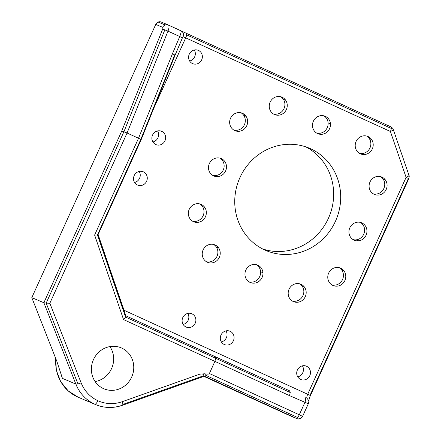 <?xml version="1.0" encoding="UTF-8"?>
<svg xmlns="http://www.w3.org/2000/svg" width="441" height="441" viewBox="0 0 441 441"><rect width="100%" height="100%" fill="white"/><g stroke="black" fill="none" stroke-linecap="round" stroke-linejoin="round"><path stroke-width="0.66" d="M289.494 395.621L214.899 361.366L209.392 373.51L299.29 414.794L304.952 402.319L289.494 395.621L304.952 402.319C307.807 403.603 308.937 403.78 308.331 402.842C308.937 403.78 307.807 403.603 304.952 402.319L299.29 414.794L302.609 416.359L299.29 414.794A4.443 2.001 114.7 0 1 297.454 417.423A4.443 2.001 114.7 0 1 295.619 418.046L205.787 376.801A4.443 4.201 112.9 0 0 205.682 376.752A4.443 4.201 -67.1 0 1 205.787 376.801L205.798 376.801A4.443 4.206 112.9 0 0 205.688 376.752A4.443 4.206 -67.1 0 1 205.798 376.801L205.765 375.324L204.646 373.786L199.911 374.122C202.38 373.665 203.72 374.172 203.913 375.649L122.819 404.441A4.443 1.103 -109.5 0 0 122.344 401.663L199.911 374.122L204.646 373.786C207.457 374.315 209.04 374.222 209.392 373.51L214.899 361.366L289.494 395.621L290.255 392.529L215.732 358.307L214.899 361.366L123.552 319.582L94.617 235.053L138.529 138.248L172.464 53.725L179.741 36.526C181.494 37.435 182.315 38.042 182.21 38.339L182.21 38.339C182.315 38.042 181.494 37.435 179.741 36.526L167.966 31.14L127.069 133.006L138.529 138.248L127.069 133.006L49.839 303.259L81.111 382.799A35.561 33.604 112.9 0 0 97.885 400.709A35.561 33.604 112.9 0 0 122.344 401.663A35.561 33.604 -67.1 0 1 97.885 400.709A4.443 1.455 114.6 0 1 94.705 404.193A40.004 37.805 -67.1 0 1 75.841 384.045L62.44 378.389L56.889 361.427L31.807 297.642L155.756 24.398A4.443 4.201 -67.1 0 1 161.412 22.1A4.443 4.201 112.9 0 0 155.756 24.398L31.807 297.642L56.889 361.427L62.44 378.389A40.004 37.805 -67.1 0 1 60.571 372.154A40.004 37.805 112.9 0 0 62.44 378.389L75.841 384.045L43.868 302.73L31.807 297.642L43.868 302.73L121.782 130.96L162.575 29.371A2.222 0.728 -65.4 0 0 162.707 27.336L155.756 24.398L162.707 27.336A2.222 0.728 114.6 0 1 162.575 29.371L121.782 130.96L123.938 131.683L164.807 29.894A4.443 0.601 -158.1 0 0 162.575 29.371A4.443 0.601 21.9 0 1 164.807 29.894A4.443 0.601 21.9 0 1 167.966 31.14L179.741 36.526C181.008 33.163 181.422 31.261 180.986 30.809C181.422 31.261 181.008 33.163 179.741 36.526L172.464 53.725L138.529 138.248L140.8 139.395L174.708 54.954L172.464 53.725M202.733 376.68L203.913 375.649C203.72 374.172 202.38 373.665 199.911 374.122L122.344 401.663A4.443 1.103 70.5 0 1 122.819 404.441A4.443 1.103 70.5 0 1 122.493 405.285A4.443 1.103 -109.5 0 0 122.819 404.441L203.913 375.649M316.666 133.083A9.448 8.925 112.9 0 0 328.11 122.885A9.448 8.925 112.9 0 0 323.937 115.856A9.448 8.925 -67.1 0 1 328.11 122.885L330.458 123.877A9.448 8.925 -67.1 0 1 322.156 134.268A9.448 8.925 -67.1 0 1 312.493 126.049A9.448 8.925 -67.1 0 1 320.794 115.658A9.448 8.925 -67.1 0 1 330.458 123.877A9.448 8.925 112.9 0 0 325.149 116.259A9.448 8.925 112.9 0 0 312.493 126.049A9.448 8.925 112.9 0 0 317.801 133.667A9.448 8.925 112.9 0 0 330.458 123.877L328.11 122.885A9.448 8.925 -67.1 0 1 316.666 133.083M289.869 415.681A4.443 4.201 -67.1 0 1 289.654 415.587L204.15 376.476L296.606 418.526A4.443 4.201 112.9 0 0 296.716 418.57A4.443 4.201 -67.1 0 1 296.606 418.526L289.654 415.587A4.443 4.201 112.9 0 0 289.869 415.681M183.147 324.444A7.221 6.824 112.9 0 0 187.805 313.413A7.221 6.824 -67.1 0 1 183.147 324.444M221.349 341.918A7.221 6.824 112.9 0 0 226.007 330.888A7.221 6.824 -67.1 0 1 221.349 341.918M134.544 182.458A7.221 6.824 112.9 0 0 139.202 171.428A7.221 6.824 -67.1 0 1 134.544 182.458M152.911 141.98A7.221 6.824 112.9 0 0 157.564 130.949A7.221 6.824 -67.1 0 1 152.911 141.98M297.747 376.868A7.221 6.824 112.9 0 0 302.405 365.837A7.221 6.824 -67.1 0 1 297.747 376.868M189.636 61.018A7.221 6.824 112.9 0 0 194.294 49.987A7.221 6.824 -67.1 0 1 189.636 61.018M262.643 248.956A55.566 52.507 112.9 0 0 329.052 216.834A55.566 52.507 112.9 0 0 305.751 146.842A55.566 52.507 -67.1 0 1 329.052 216.834A55.566 52.507 -67.1 0 1 262.643 248.956M192.535 221.15A9.448 8.925 112.9 0 0 202.303 217.209A9.448 8.925 112.9 0 0 202.436 206.449A9.448 8.925 112.9 0 0 199.806 203.924A9.448 8.925 -67.1 0 1 202.436 206.449A9.448 8.925 -67.1 0 1 202.303 217.209A9.448 8.925 -67.1 0 1 192.535 221.15M95.135 381.581A22.226 21.003 112.9 0 0 109.908 346.587A22.226 21.003 -67.1 0 1 95.135 381.581M95.675 404.618C104.434 408.19 113.376 408.41 122.493 405.285A4.443 1.103 70.5 0 1 122.229 405.262A40.004 37.805 -67.1 0 1 95.675 404.618A40.004 37.805 -67.1 0 1 94.705 404.193A40.004 37.805 112.9 0 0 95.675 404.618L78.255 397.264A40.004 37.805 -67.1 0 1 55.803 358.665A40.004 37.805 112.9 0 0 78.255 397.264L68.25 390.947L60.715 381.697L56.376 370.418L55.621 358.202M408.763 175.165A4.443 0.998 161.1 0 1 408.972 175.353A4.443 0.998 161.1 0 1 406.106 177.359L390.406 131.49L185.711 37.854L153.815 108.166L185.711 37.854L183.098 36.642L182.613 37.435L183.098 36.642C183.98 34.073 183.28 32.132 180.986 30.809C183.28 32.132 183.98 34.073 183.098 36.642L185.711 37.854A4.443 1.455 -65.4 0 0 186.615 34.828A4.443 1.455 -65.4 0 0 186.218 33.246A4.443 1.455 -65.4 0 0 186.207 33.24L181.24 30.936M182.232 38.284L175.011 55.357L141.153 139.698M181.03 30.831L168.401 25.054M308.518 403.322L308.948 400.814L306.782 397.969L308.948 400.825C308.909 399.722 309.395 397.958 310.414 395.544L408.813 178.627L408.416 178.429L310.017 395.34L310.414 395.544L307.708 394.271A4.443 1.455 -65.4 0 0 306.782 397.969L305.249 397.793L306.782 397.969A4.443 1.455 114.6 0 1 307.708 394.271L124.02 310.243L98.117 234.568L124.02 310.243L307.708 394.271L406.106 177.359L408.587 178.539M206.421 261.717A9.448 8.925 112.9 0 0 216.189 257.776A9.448 8.925 112.9 0 0 216.322 247.021A9.448 8.925 112.9 0 0 213.692 244.49A9.448 8.925 -67.1 0 1 216.322 247.021A9.448 8.925 -67.1 0 1 216.189 257.776A9.448 8.925 -67.1 0 1 206.421 261.717M244.975 274.892A9.448 8.925 -67.1 0 1 253.277 264.501A9.448 8.925 -67.1 0 1 262.935 272.72A9.448 8.925 -67.1 0 1 254.639 283.111A9.448 8.925 -67.1 0 1 244.975 274.892A9.448 8.925 112.9 0 0 250.284 282.505A9.448 8.925 112.9 0 0 262.935 272.72L260.592 271.728A9.448 8.925 -67.1 0 1 249.148 281.926A9.448 8.925 112.9 0 0 260.592 271.728A9.448 8.925 112.9 0 0 256.419 264.699A9.448 8.925 -67.1 0 1 260.592 271.728L262.935 272.72A9.448 8.925 112.9 0 0 257.632 265.102A9.448 8.925 112.9 0 0 244.975 274.892M216.807 157.95A9.448 8.925 -67.1 0 1 226.47 166.174A9.448 8.925 -67.1 0 1 218.168 176.565A9.448 8.925 -67.1 0 1 208.505 168.341A9.448 8.925 -67.1 0 1 216.807 157.95A9.448 8.925 112.9 0 0 208.615 166.025A9.448 8.925 112.9 0 0 213.813 175.959A9.448 8.925 112.9 0 0 218.168 176.565L215.82 175.573A9.448 8.925 -67.1 0 1 212.678 175.375A9.448 8.925 112.9 0 0 215.82 175.573A9.448 8.925 112.9 0 0 223.879 168.159A9.448 8.925 112.9 0 0 219.949 158.148A9.448 8.925 -67.1 0 1 223.879 168.159A9.448 8.925 -67.1 0 1 215.82 175.573L218.168 176.565A9.448 8.925 112.9 0 0 226.36 168.49A9.448 8.925 112.9 0 0 221.161 158.556A9.448 8.925 112.9 0 0 216.807 157.95M358.627 240.814A9.448 8.925 -67.1 0 1 348.963 232.594A9.448 8.925 -67.1 0 1 357.265 222.203A9.448 8.925 -67.1 0 1 366.929 230.423A9.448 8.925 -67.1 0 1 358.627 240.814A9.448 8.925 112.9 0 0 366.818 232.738A9.448 8.925 112.9 0 0 361.62 222.81A9.448 8.925 112.9 0 0 357.265 222.203A9.448 8.925 112.9 0 0 349.074 230.279A9.448 8.925 112.9 0 0 354.272 240.213A9.448 8.925 112.9 0 0 358.627 240.814L356.278 239.827A9.448 8.925 112.9 0 0 364.338 232.413A9.448 8.925 112.9 0 0 360.407 222.402A9.448 8.925 -67.1 0 1 364.338 232.413A9.448 8.925 -67.1 0 1 356.278 239.827L358.627 240.814M191.978 313.838A7.221 6.824 -67.1 0 1 195.203 323.253A7.221 6.824 -67.1 0 1 186.008 326.99A7.221 6.824 -67.1 0 1 182.789 317.575A7.221 6.824 -67.1 0 1 191.978 313.838A7.221 6.824 112.9 0 0 191.802 313.76A7.221 6.824 112.9 0 0 182.745 317.669A7.221 6.824 112.9 0 0 186.008 326.99A7.221 6.824 112.9 0 0 186.185 327.068A7.221 6.824 112.9 0 0 195.242 323.165A7.221 6.824 112.9 0 0 191.978 313.838L191.626 313.689L191.978 313.838M230.18 331.312A7.221 6.824 -67.1 0 1 233.399 340.728A7.221 6.824 -67.1 0 1 224.21 344.465A7.221 6.824 -67.1 0 1 220.985 335.05A7.221 6.824 -67.1 0 1 230.18 331.312A7.221 6.824 112.9 0 0 230.004 331.235A7.221 6.824 112.9 0 0 220.947 335.143A7.221 6.824 112.9 0 0 224.21 344.465A7.221 6.824 112.9 0 0 224.386 344.542A7.221 6.824 112.9 0 0 233.443 340.634A7.221 6.824 112.9 0 0 230.18 331.312L229.827 331.163L230.18 331.312M143.375 171.852A7.221 6.824 -67.1 0 1 146.599 181.268A7.221 6.824 -67.1 0 1 137.41 185.005A7.221 6.824 -67.1 0 1 134.185 175.59A7.221 6.824 -67.1 0 1 143.375 171.852A7.221 6.824 112.9 0 0 143.204 171.775A7.221 6.824 112.9 0 0 134.147 175.678A7.221 6.824 112.9 0 0 137.41 185.005A7.221 6.824 112.9 0 0 137.581 185.082A7.221 6.824 112.9 0 0 146.644 181.174A7.221 6.824 112.9 0 0 143.375 171.852L143.027 171.703L143.375 171.852M161.737 131.368A7.221 6.824 -67.1 0 1 164.962 140.789A7.221 6.824 -67.1 0 1 155.772 144.527A7.221 6.824 -67.1 0 1 152.547 135.111A7.221 6.824 -67.1 0 1 161.737 131.368A7.221 6.824 112.9 0 0 161.566 131.291A7.221 6.824 112.9 0 0 152.509 135.2A7.221 6.824 112.9 0 0 155.772 144.527A7.221 6.824 112.9 0 0 155.943 144.604A7.221 6.824 112.9 0 0 165.006 140.696A7.221 6.824 112.9 0 0 161.737 131.368L161.389 131.22L161.737 131.368M306.578 366.262A7.221 6.824 -67.1 0 1 309.803 375.677A7.221 6.824 -67.1 0 1 300.608 379.414A7.221 6.824 -67.1 0 1 297.383 369.999A7.221 6.824 -67.1 0 1 306.578 366.262A7.221 6.824 112.9 0 0 306.401 366.184A7.221 6.824 112.9 0 0 297.344 370.087A7.221 6.824 112.9 0 0 300.608 379.414A7.221 6.824 112.9 0 0 300.784 379.492A7.221 6.824 112.9 0 0 309.841 375.583A7.221 6.824 112.9 0 0 306.578 366.262L306.225 366.113L306.578 366.262M198.467 50.412A7.221 6.824 -67.1 0 1 201.686 59.827A7.221 6.824 -67.1 0 1 192.496 63.565A7.221 6.824 -67.1 0 1 189.272 54.149A7.221 6.824 -67.1 0 1 198.467 50.412A7.221 6.824 112.9 0 0 198.29 50.335A7.221 6.824 112.9 0 0 189.233 54.243A7.221 6.824 112.9 0 0 192.496 63.565A7.221 6.824 112.9 0 0 192.673 63.642A7.221 6.824 112.9 0 0 201.73 59.733A7.221 6.824 112.9 0 0 198.467 50.412L198.114 50.263L198.467 50.412M310.668 148.782A55.566 52.507 -67.1 0 1 335.463 221.228A55.566 52.507 -67.1 0 1 264.765 249.981A55.566 52.507 -67.1 0 1 239.965 177.541A55.566 52.507 -67.1 0 1 310.668 148.782A55.566 52.507 112.9 0 0 309.328 148.193A55.566 52.507 112.9 0 0 239.65 178.252A55.566 52.507 112.9 0 0 264.765 249.981A55.566 52.507 112.9 0 0 266.105 250.576A55.566 52.507 112.9 0 0 335.783 220.517A55.566 52.507 112.9 0 0 310.668 148.782L307.967 147.641L310.668 148.782M289.743 298.513A9.448 8.925 -67.1 0 1 292.102 285.399A9.448 8.925 -67.1 0 1 304.615 287.323A9.448 8.925 -67.1 0 1 302.256 300.437A9.448 8.925 -67.1 0 1 289.743 298.513A9.448 8.925 112.9 0 0 293.508 301.622A9.448 8.925 112.9 0 0 304.092 298.629A9.448 8.925 112.9 0 0 304.615 287.323L302.272 286.336A9.448 8.925 112.9 0 0 299.643 283.811A9.448 8.925 -67.1 0 1 302.272 286.336A9.448 8.925 -67.1 0 1 302.14 297.091A9.448 8.925 -67.1 0 1 292.372 301.038A9.448 8.925 112.9 0 0 302.14 297.091A9.448 8.925 112.9 0 0 302.272 286.336L304.615 287.323A9.448 8.925 112.9 0 0 300.85 284.213A9.448 8.925 112.9 0 0 290.266 287.207A9.448 8.925 112.9 0 0 289.743 298.513M203.792 259.192A9.448 8.925 -67.1 0 1 206.151 246.084A9.448 8.925 -67.1 0 1 218.67 248.007A9.448 8.925 -67.1 0 1 216.31 261.116A9.448 8.925 -67.1 0 1 203.792 259.192A9.448 8.925 112.9 0 0 207.557 262.301A9.448 8.925 112.9 0 0 218.141 259.314A9.448 8.925 112.9 0 0 218.67 248.007L216.322 247.021L218.67 248.007A9.448 8.925 112.9 0 0 214.905 244.898A9.448 8.925 112.9 0 0 204.315 247.892A9.448 8.925 112.9 0 0 203.792 259.192M356.763 150.761A9.448 8.925 -67.1 0 1 359.123 137.647A9.448 8.925 -67.1 0 1 371.642 139.571A9.448 8.925 -67.1 0 1 369.282 152.685A9.448 8.925 -67.1 0 1 356.763 150.761A9.448 8.925 112.9 0 0 360.529 153.87A9.448 8.925 112.9 0 0 371.113 150.877A9.448 8.925 112.9 0 0 371.642 139.571L369.293 138.584A9.448 8.925 112.9 0 0 366.664 136.06A9.448 8.925 -67.1 0 1 369.293 138.584A9.448 8.925 -67.1 0 1 369.167 149.339A9.448 8.925 -67.1 0 1 359.393 153.286A9.448 8.925 112.9 0 0 369.167 149.339A9.448 8.925 112.9 0 0 369.293 138.584L371.642 139.571A9.448 8.925 112.9 0 0 367.877 136.462A9.448 8.925 112.9 0 0 357.287 139.455A9.448 8.925 112.9 0 0 356.763 150.761M270.813 111.441A9.448 8.925 -67.1 0 1 273.172 98.332A9.448 8.925 -67.1 0 1 285.691 100.256A9.448 8.925 -67.1 0 1 283.331 113.365A9.448 8.925 -67.1 0 1 270.813 111.441A9.448 8.925 112.9 0 0 274.578 114.55A9.448 8.925 112.9 0 0 285.167 111.562A9.448 8.925 112.9 0 0 285.691 100.256L283.348 99.269A9.448 8.925 112.9 0 0 280.719 96.739A9.448 8.925 -67.1 0 1 283.348 99.269A9.448 8.925 -67.1 0 1 283.216 110.024A9.448 8.925 -67.1 0 1 273.442 113.971A9.448 8.925 112.9 0 0 283.216 110.024A9.448 8.925 112.9 0 0 283.348 99.269L285.691 100.256A9.448 8.925 112.9 0 0 281.926 97.147A9.448 8.925 112.9 0 0 271.342 100.14A9.448 8.925 112.9 0 0 270.813 111.441M329.333 282.405A9.448 8.925 -67.1 0 1 331.693 269.297A9.448 8.925 -67.1 0 1 344.212 271.221A9.448 8.925 -67.1 0 1 341.852 284.329A9.448 8.925 -67.1 0 1 329.333 282.405A9.448 8.925 112.9 0 0 333.098 285.514A9.448 8.925 112.9 0 0 343.682 282.521A9.448 8.925 112.9 0 0 344.212 271.221L341.863 270.228A9.448 8.925 112.9 0 0 339.234 267.704A9.448 8.925 -67.1 0 1 341.863 270.228A9.448 8.925 -67.1 0 1 341.736 280.989A9.448 8.925 -67.1 0 1 331.963 284.93A9.448 8.925 112.9 0 0 341.736 280.989A9.448 8.925 112.9 0 0 341.863 270.228L344.212 271.221A9.448 8.925 112.9 0 0 340.446 268.111A9.448 8.925 112.9 0 0 329.862 271.105A9.448 8.925 112.9 0 0 329.333 282.405M189.906 218.626A9.448 8.925 -67.1 0 1 192.265 205.517A9.448 8.925 -67.1 0 1 204.784 207.441A9.448 8.925 -67.1 0 1 202.425 220.55A9.448 8.925 -67.1 0 1 189.906 218.626A9.448 8.925 112.9 0 0 193.671 221.735A9.448 8.925 112.9 0 0 204.255 218.742A9.448 8.925 112.9 0 0 204.784 207.441L202.436 206.449L204.784 207.441A9.448 8.925 112.9 0 0 201.019 204.332A9.448 8.925 112.9 0 0 190.429 207.325A9.448 8.925 112.9 0 0 189.906 218.626M231.222 127.548A9.448 8.925 -67.1 0 1 233.581 114.439A9.448 8.925 -67.1 0 1 246.095 116.363A9.448 8.925 -67.1 0 1 243.741 129.472A9.448 8.925 -67.1 0 1 231.222 127.548A9.448 8.925 112.9 0 0 234.987 130.657A9.448 8.925 112.9 0 0 245.571 127.664A9.448 8.925 112.9 0 0 246.095 116.363L243.752 115.371A9.448 8.925 112.9 0 0 241.122 112.846A9.448 8.925 -67.1 0 1 243.752 115.371A9.448 8.925 -67.1 0 1 243.619 126.126A9.448 8.925 -67.1 0 1 233.851 130.073A9.448 8.925 112.9 0 0 243.619 126.126A9.448 8.925 112.9 0 0 243.752 115.371L246.095 116.363A9.448 8.925 112.9 0 0 242.335 113.254A9.448 8.925 112.9 0 0 231.745 116.242A9.448 8.925 112.9 0 0 231.222 127.548M370.649 191.328A9.448 8.925 -67.1 0 1 373.009 178.219A9.448 8.925 -67.1 0 1 385.528 180.143A9.448 8.925 -67.1 0 1 383.168 193.252A9.448 8.925 -67.1 0 1 370.649 191.328A9.448 8.925 112.9 0 0 374.415 194.437A9.448 8.925 112.9 0 0 384.999 191.444A9.448 8.925 112.9 0 0 385.528 180.143L383.179 179.151A9.448 8.925 112.9 0 0 380.55 176.626A9.448 8.925 -67.1 0 1 383.179 179.151A9.448 8.925 -67.1 0 1 383.053 189.911A9.448 8.925 -67.1 0 1 373.279 193.853A9.448 8.925 112.9 0 0 383.053 189.911A9.448 8.925 112.9 0 0 383.179 179.151L385.528 180.143A9.448 8.925 112.9 0 0 381.763 177.034A9.448 8.925 112.9 0 0 371.173 180.022A9.448 8.925 112.9 0 0 370.649 191.328M390.902 126.876A4.443 1.455 114.6 0 1 390.913 126.881L186.218 33.246A4.443 1.455 114.6 0 1 186.218 33.246A4.443 1.455 114.6 0 1 186.615 34.828L391.31 128.463A4.443 1.455 -65.4 0 0 390.913 126.881A4.443 1.455 -65.4 0 0 390.902 126.876L186.229 33.251M125.63 315.69L125.575 317.062L125.63 315.69L289.528 390.798M302.261 416.221A4.443 4.201 -67.1 0 1 296.716 418.57L297.923 418.922C297.929 419.198 301.49 419.005 302.609 416.359L302.261 416.221M186.218 33.246L168.379 25.043A6.67 2.183 114.6 0 1 168.379 25.043A6.67 2.183 114.6 0 1 167.966 31.14A6.67 2.183 -65.4 0 0 168.379 25.043A6.67 2.183 -65.4 0 0 168.363 25.038A4.443 4.201 112.9 0 0 162.707 27.336A4.443 4.201 -67.1 0 1 165.121 24.983L158.17 22.05L165.121 24.983A4.443 4.201 -67.1 0 1 168.253 24.988A4.443 4.201 -67.1 0 1 168.275 24.994A4.443 4.201 -67.1 0 1 168.297 25.005M121.755 348.087A22.226 21.003 -67.1 0 1 131.672 377.066A22.226 21.003 -67.1 0 1 103.392 388.565A22.226 21.003 -67.1 0 1 93.475 359.591A22.226 21.003 -67.1 0 1 121.755 348.087L120.674 347.629L121.755 348.087A22.226 21.003 112.9 0 0 121.22 347.85A22.226 21.003 112.9 0 0 93.349 359.873A22.226 21.003 112.9 0 0 103.392 388.565A22.226 21.003 112.9 0 0 103.927 388.802A22.226 21.003 112.9 0 0 131.798 376.779A22.226 21.003 112.9 0 0 121.755 348.087M140.883 139.698L97.461 234.937L97.858 234.557L97.461 234.937L125.575 317.062L215.732 358.307L215.142 356.637L125.795 315.767M174.713 55.45L140.8 139.395L97.461 234.937L94.617 235.053L123.552 319.582L125.575 317.062L97.461 234.937L140.8 139.395L138.529 138.248L94.617 235.053L97.461 234.937M304.952 402.319C305.707 400.329 305.806 398.824 305.249 397.804C305.806 398.824 305.707 400.329 304.952 402.319M77.941 383.913L46.173 303.121L43.868 302.73L75.841 384.045A4.443 1.047 -21.5 0 0 77.941 383.913A4.443 1.047 -21.5 0 0 81.111 382.799L49.839 303.259L127.069 133.006L121.782 130.96L43.868 302.73L46.173 303.121L123.938 131.683L46.173 303.121L49.839 303.259L46.173 303.121L77.941 383.913A4.443 1.047 158.5 0 1 75.841 384.045A40.004 37.805 112.9 0 0 94.705 404.193A4.443 1.455 -65.4 0 0 97.885 400.709A35.561 33.604 -67.1 0 1 81.111 382.799A4.443 1.047 158.5 0 1 77.941 383.913M390.913 126.881A4.443 1.455 114.6 0 1 391.31 128.463A4.443 1.455 114.6 0 1 390.406 131.49A4.443 0.998 -18.9 0 0 393.273 129.483A4.443 0.998 161.1 0 1 390.406 131.49L406.106 177.359A4.443 0.998 -18.9 0 0 408.972 175.353L393.273 129.483C393.372 128.921 392.584 128.05 390.913 126.881M353.136 239.628A9.448 8.925 112.9 0 0 356.278 239.827A9.448 8.925 -67.1 0 1 353.136 239.628M297.454 417.423L205.765 375.324L205.798 376.801L295.619 418.046A4.443 2.001 -65.3 0 0 297.454 417.423A4.443 2.001 -65.3 0 0 299.29 414.794L209.392 373.51C209.04 374.222 207.457 374.315 204.646 373.786L205.765 375.324L297.454 417.423M167.966 31.14A4.443 0.601 -158.1 0 0 164.807 29.894L123.938 131.683L127.069 133.006L167.966 31.14M215.142 356.637L215.732 358.307L290.255 392.529L289.494 390.781L215.269 356.697M390.406 131.49A4.443 1.455 -65.4 0 0 391.31 128.463L186.615 34.828A4.443 1.455 114.6 0 1 185.711 37.854L390.406 131.49M214.899 361.366L215.732 358.307L125.575 317.062L123.552 319.582L214.899 361.366M307.708 394.271L310.017 395.34L408.416 178.429L406.106 177.359L307.708 394.271M122.493 405.285L203.058 376.68C203.373 376.399 204.249 376.421 205.688 376.757M408.813 178.627C409.292 176.78 409.342 175.689 408.972 175.353M302.609 416.359L308.507 403.344M98.04 234.739L141.153 139.703M168.379 25.043L161.301 22.056M125.85 315.932L98.045 234.695M289.765 415.637L296.716 418.57"/></g></svg>
